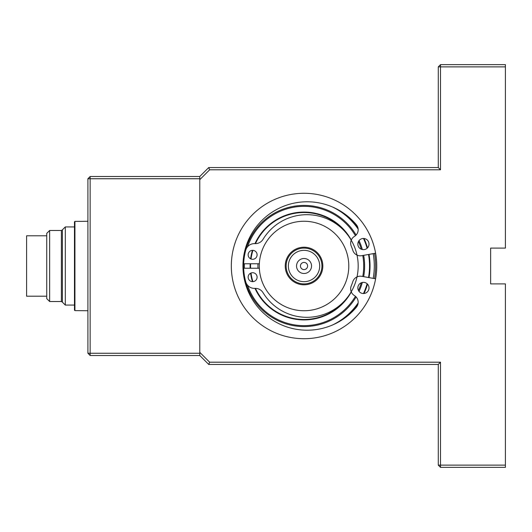 <?xml version="1.0" encoding="UTF-8"?>
<svg xmlns="http://www.w3.org/2000/svg" width="532" height="532" viewBox="0 0 532 532"><rect width="100%" height="100%" fill="white"/><g stroke="black" fill="none" stroke-linecap="round" stroke-linejoin="round"><path stroke-width="0.8" d="M65.303 226.931L62.397 229.837L62.397 302.163L65.303 305.069L65.303 226.931L74.48 226.931M65.303 305.069L74.48 305.069M49.642 301.518L49.642 230.482L46.736 233.388L46.736 298.612L49.642 301.518L61.393 301.518L62.397 302.096M61.393 301.518L61.393 230.482L62.397 229.904M46.736 235.796L26.6 235.796L26.6 296.204L46.736 296.204M74.48 310.176L74.926 310.622L74.48 310.176L74.48 221.824L74.926 221.379L74.48 221.824M87.906 310.748L74.926 310.622L74.926 221.379L81.19 221.379L74.926 221.379M87.906 221.252L81.19 221.379M259.343 268.234L243.669 268.234A60.409 60.409 0 0 0 245.718 281.76A8.951 8.951 0 0 0 254.356 288.371L255.393 288.371A8.951 8.951 0 0 1 263.034 292.673A51.311 51.311 0 0 0 340.154 305.049A51.311 51.311 0 0 0 340.154 226.951A51.311 51.311 0 0 0 263.034 239.327A8.951 8.951 0 0 1 255.393 243.629L254.356 243.629A8.951 8.951 0 0 0 245.718 250.24A60.409 60.409 0 0 0 243.669 263.766L259.343 263.766M257.102 277.185A4.475 4.475 0 0 0 250.386 273.308A4.475 4.475 0 0 0 250.386 281.062A4.475 4.475 0 0 0 257.102 277.185M257.102 254.815A4.475 4.475 0 0 0 250.386 250.938A4.475 4.475 0 0 0 250.386 258.692A4.475 4.475 0 0 0 257.102 254.815M348.786 266A44.748 44.748 0 0 1 281.661 304.75A44.748 44.748 0 0 1 281.661 227.25A44.748 44.748 0 0 1 348.786 266M321.933 266A17.902 17.902 0 0 1 295.087 281.501A17.902 17.902 0 0 1 295.087 250.499A17.902 17.902 0 0 1 321.933 266M311.533 266A7.495 7.495 0 0 1 300.287 272.49A7.495 7.495 0 0 1 300.287 259.51A7.495 7.495 0 0 1 311.533 266M319.699 266A15.661 15.661 0 0 1 296.204 279.566A15.661 15.661 0 0 1 296.204 252.434A15.661 15.661 0 0 1 319.699 266M307.616 266A3.578 3.578 0 0 1 302.243 269.099A3.578 3.578 0 0 1 302.243 262.901A3.578 3.578 0 0 1 307.616 266M374.515 278.602A71.594 71.594 0 0 0 374.515 253.398M505.4 248.098L505.4 66.872L440.516 66.872L440.516 169.794L209.648 169.794L199.773 179.67L199.773 352.33L209.648 362.206L440.516 362.206L440.516 465.128L505.4 465.128L505.4 283.902L490.63 283.902L490.63 248.098L505.4 248.098M304.038 193.282A72.718 72.718 0 0 1 367.007 302.356A72.718 72.718 0 0 1 241.062 302.356A72.718 72.718 0 0 1 304.038 193.282M505.4 465.128L505.4 467.362L440.516 467.362L438.282 465.128L438.282 364.447L208.724 364.447L199.773 355.496L90.141 355.496L90.141 353.255L199.773 353.255L199.773 176.504L208.724 167.553L438.282 167.553L438.282 66.872L440.516 64.638L505.4 64.638L505.4 66.872M440.516 64.638L440.516 66.872L438.282 66.872M440.516 169.794L438.282 167.553M208.724 167.553L209.648 169.794M438.282 465.128L440.516 465.128L440.516 467.362M438.282 364.447L440.516 362.206M209.648 362.206L208.724 364.447M375.619 253.205L361.667 255.699A7.834 7.834 0 0 1 352.829 250.379A51.238 51.238 0 0 0 351.273 246.15A7.834 7.834 0 0 1 354.418 236.427A7.834 7.834 0 0 0 356.34 224.703A64.212 64.212 0 0 0 263.094 219.297A64.212 64.212 0 0 0 263.101 312.703A64.212 64.212 0 0 0 356.34 307.29A7.834 7.834 0 0 0 354.418 295.566A7.834 7.834 0 0 1 351.273 285.844A51.238 51.238 0 0 0 352.829 281.621A7.834 7.834 0 0 1 361.667 276.301L375.619 278.795M357.837 287.938A5.593 5.593 0 0 1 366.229 283.097A5.593 5.593 0 0 1 366.229 292.78A5.593 5.593 0 0 1 357.837 287.938M357.837 244.062A5.593 5.593 0 0 1 366.229 239.22A5.593 5.593 0 0 1 366.229 248.903A5.593 5.593 0 0 1 357.837 244.062M368.523 277.531A65.509 65.509 0 0 0 368.523 254.469M367.107 248.278A65.509 65.509 0 0 0 363.482 238.469M358.149 229.073A65.509 65.509 0 0 0 332.473 206.981M332.473 325.019A65.509 65.509 0 0 0 358.149 302.927M363.482 293.531A65.509 65.509 0 0 0 367.107 283.722M362.764 276.5A59.664 59.664 0 0 0 362.764 255.5M361.294 249.229A59.664 59.664 0 0 0 358.448 241.528M355.429 235.696A59.664 59.664 0 0 0 247.566 246.748M244.414 263.766A59.664 59.664 0 0 0 244.414 268.234M247.566 285.252A59.664 59.664 0 0 0 355.429 296.297M358.448 290.472A59.664 59.664 0 0 0 361.294 282.771M351.293 240.032A53.918 53.918 0 0 0 254.974 243.629M252.441 250.339A53.918 53.918 0 0 0 250.599 258.805M250.16 263.766A53.918 53.918 0 0 0 250.16 268.234M250.599 273.195A53.918 53.918 0 0 0 252.441 281.661M254.974 288.371A53.918 53.918 0 0 0 351.293 291.962M368.962 277.611A65.961 65.961 0 0 0 368.962 254.389M367.472 247.932A65.961 65.961 0 0 0 363.988 238.496M357.996 228.068A65.961 65.961 0 0 0 341.863 211.969M341.863 320.031A65.961 65.961 0 0 0 357.996 303.932M363.988 293.504A65.961 65.961 0 0 0 367.472 284.068M363.675 276.66A60.588 60.588 0 0 0 363.675 255.34M362.345 249.548A60.588 60.588 0 0 0 359.04 240.597M356.114 235.038A60.588 60.588 0 0 0 264.889 219.756A60.588 60.588 0 0 0 264.896 312.244A60.588 60.588 0 0 0 356.114 296.962M359.04 291.403A60.588 60.588 0 0 0 362.345 282.452M345.434 232.158A53.473 53.473 0 0 0 255.466 243.623M252.906 250.346A53.473 53.473 0 0 0 251.024 258.991M250.612 263.766A53.473 53.473 0 0 0 250.612 268.234M251.024 273.009A53.473 53.473 0 0 0 252.906 281.654M255.466 288.377A53.473 53.473 0 0 0 345.434 299.842M369.009 277.618A66.001 66.001 0 0 0 369.009 254.382M367.506 247.892A66.001 66.001 0 0 0 364.034 238.502M357.969 227.955A66.001 66.001 0 0 0 342.808 212.587M342.808 319.413A66.001 66.001 0 0 0 357.969 304.045M364.034 293.498A66.001 66.001 0 0 0 367.506 284.108M199.773 355.496L199.773 353.255M199.773 176.504L90.141 176.504L90.141 353.255L87.906 353.255L90.141 355.496M199.773 178.745L87.906 178.745L87.906 353.255M90.141 176.504L87.906 178.745M322.831 266A18.793 18.793 0 0 1 294.642 282.279A18.793 18.793 0 0 1 294.642 249.721A18.793 18.793 0 0 1 322.831 266M258 263.766A46.091 46.091 0 0 0 258 268.234M373.191 278.362A70.251 70.251 0 0 0 373.191 253.638M49.642 230.482L61.393 230.482"/></g></svg>
